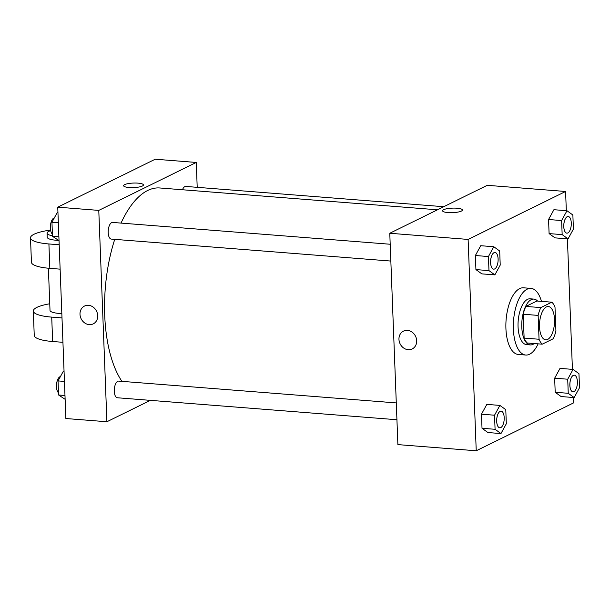 <?xml version="1.0" encoding="UTF-8"?>
<svg xmlns="http://www.w3.org/2000/svg" width="610" height="610" viewBox="0 0 610 610"><rect width="100%" height="100%" fill="white"/><g stroke="black" fill="none" stroke-linecap="round" stroke-linejoin="round"><path stroke-width="0.91" d="M547.65 339.435A16.714 7.434 -85.5 0 1 545.714 339.839A16.714 7.434 -85.5 0 1 539.614 322.598A16.714 7.434 -85.5 0 1 548.337 306.517A16.714 7.434 -85.5 0 1 554.543 321.615A16.714 7.434 -85.5 0 1 547.65 339.435M555.916 330.955L555.001 307.104A22.448 9.981 -85.5 0 0 551.821 302.186L540.826 307.592A22.448 9.981 -85.5 0 0 538.134 315.4L539.049 339.251A22.448 9.981 -85.5 0 0 542.229 344.17L553.224 338.763A22.448 9.981 -85.5 0 0 555.916 330.955M538.134 315.4L523.212 314.226L524.127 338.077L539.049 339.251M524.127 338.077A22.448 9.981 -85.5 0 0 527.307 343.003L542.229 344.17M523.212 314.226A22.448 9.981 -85.5 0 1 525.904 306.418L540.826 307.592M551.821 302.186L536.899 301.012L525.904 306.418M537.585 301.065A22.982 10.217 94.5 0 0 533.903 299.098A22.982 10.217 94.5 0 0 521.794 327.074A22.982 10.217 94.5 0 0 530.303 344.917A22.982 10.217 94.5 0 0 534.246 343.544M530.303 344.917L526.575 344.619A22.982 10.217 -85.5 0 1 518.065 326.785A22.982 10.217 -85.5 0 1 530.174 298.801L533.903 299.098M538.119 343.849A33.42 14.861 -85.5 0 1 529.625 354.227A33.42 14.861 -85.5 0 1 525.751 355.035A33.42 14.861 -85.5 0 1 513.551 320.547A33.42 14.861 -85.5 0 1 530.99 288.393A33.42 14.861 -85.5 0 1 541.459 301.37M525.751 355.035L518.294 354.448A33.42 14.861 -85.5 0 1 506.094 319.96A33.42 14.861 -85.5 0 1 523.533 287.806L530.99 288.393M493.787 246.73L480.733 245.708L475.381 255.514L475.922 269.589L481.816 273.867L494.87 274.889L500.223 265.083L499.682 251.007L493.787 246.73L488.435 256.543L488.976 270.619L494.87 274.889M566.972 210.732L553.91 209.71L548.558 219.516L549.099 233.592L554.993 237.869L568.055 238.891L573.408 229.085L572.866 215.01L566.972 210.732L561.619 220.546L562.161 234.621L568.055 238.891M566.324 210.686L565.584 191.479L468.114 239.425L476.235 450.775L573.705 402.829L573.507 397.522M572.424 369.363L567.407 238.845M499.887 405.406L486.826 404.384L481.473 414.19L482.014 428.266L487.908 432.543L500.97 433.565L506.323 423.759L505.781 409.684L499.887 405.406L494.535 415.212L495.076 429.295L500.97 433.565M573.064 369.408L560.01 368.387L554.658 378.192L555.199 392.268L561.093 396.546L574.147 397.567L579.5 387.762L578.959 373.686L573.064 369.408L567.712 379.214L568.253 393.297L574.147 397.567M565.584 191.479L487.245 185.318L389.775 233.264L397.888 444.614L476.235 450.775M389.775 233.264L468.114 239.425M412.2 348.943A9.92 8.593 63.8 0 1 408.189 349.698A9.92 8.593 63.8 0 1 399.291 341.638A9.92 8.593 63.8 0 1 403.439 331.138A9.92 8.593 63.8 0 1 415.532 336.247A9.92 8.593 63.8 0 1 412.2 348.943A9.92 8.593 63.8 0 1 408.189 349.698A9.92 8.593 63.8 0 1 399.298 341.63A9.92 8.593 63.8 0 1 403.439 331.138M461.358 211.09A9.92 2.265 177.8 0 1 450.249 212.684A9.92 2.265 177.8 0 1 442.578 210.77A9.92 2.265 177.8 0 1 452.406 208.124A9.92 2.265 177.8 0 1 462.411 210.015A9.92 2.265 177.8 0 1 461.358 211.09M442.578 210.778A9.92 2.265 177.8 0 1 452.406 208.132A9.92 2.265 177.8 0 1 462.411 210.015M121.939 381.364A104.447 46.451 -85.5 0 1 114.741 239.364M121.032 223.092A104.447 46.451 -85.5 0 1 159.759 187.971L437.484 209.794M390.842 261.065L111.287 239.089A8.357 3.713 -85.5 0 1 108.237 230.473A8.357 3.713 -85.5 0 1 112.591 222.429L390.194 244.244M396.935 419.733L117.379 397.766A8.357 3.713 -85.5 0 1 114.329 389.142A8.357 3.713 -85.5 0 1 118.691 381.105L396.286 402.92M182.459 189.756A8.357 3.713 -85.5 0 1 185.775 186.431L443.76 206.706M57.744 207.171L155.214 159.225L196.252 162.451L197.213 187.331L196.252 162.451L98.782 210.397L106.902 421.746L150.38 400.358L106.902 421.746L65.865 418.521L57.744 207.171L98.782 210.397L106.902 421.746M572.95 391.818L572.981 391.826A8.357 3.713 -85.5 0 1 572.95 391.818A8.357 3.713 -85.5 0 1 569.9 383.202A8.357 3.713 -85.5 0 1 574.262 375.158A8.357 3.713 -85.5 0 1 574.277 375.165A8.357 3.713 -85.5 0 1 577.395 382.706A8.357 3.713 -85.5 0 1 573.949 391.62A8.357 3.713 -85.5 0 1 572.981 391.826A8.357 3.713 -85.5 0 1 569.931 383.202A8.357 3.713 -85.5 0 1 574.292 375.165L574.292 375.165M560.01 368.387L554.658 378.192L567.712 379.214M554.658 378.192L555.199 392.268L568.253 393.297M555.199 392.268L561.093 396.546M566.858 233.142L566.888 233.15A8.357 3.713 -85.5 0 1 566.858 233.142A8.357 3.713 -85.5 0 1 563.808 224.526A8.357 3.713 -85.5 0 1 568.162 216.481A8.357 3.713 -85.5 0 1 568.177 216.489A8.357 3.713 -85.5 0 1 571.295 224.038A8.357 3.713 -85.5 0 1 567.849 232.944A8.357 3.713 -85.5 0 1 566.888 233.15A8.357 3.713 -85.5 0 1 563.838 224.526A8.357 3.713 -85.5 0 1 568.192 216.489L568.192 216.489M553.91 209.71L548.558 219.516L561.619 220.546M548.558 219.516L549.099 233.592L562.161 234.621M549.099 233.592L554.993 237.869M499.803 427.824A8.357 3.713 -85.5 0 1 496.753 419.2A8.357 3.713 -85.5 0 1 501.107 411.163A8.357 3.713 -85.5 0 1 504.211 418.704A8.357 3.713 -85.5 0 1 500.764 427.618A8.357 3.713 -85.5 0 1 499.803 427.824L499.773 427.816A8.357 3.713 -85.5 0 1 499.773 427.816A8.357 3.713 -85.5 0 1 496.723 419.2A8.357 3.713 -85.5 0 1 501.077 411.155A8.357 3.713 -85.5 0 1 501.092 411.163M486.826 404.384L481.473 414.19L494.535 415.212M481.473 414.19L482.014 428.266L495.076 429.295M482.014 428.266L487.908 432.543M493.688 269.147A8.357 3.713 -85.5 0 1 493.673 269.14A8.357 3.713 -85.5 0 1 490.623 260.523A8.357 3.713 -85.5 0 1 494.984 252.479A8.357 3.713 -85.5 0 1 495 252.487A8.357 3.713 -85.5 0 1 498.118 260.035A8.357 3.713 -85.5 0 1 494.672 268.941A8.357 3.713 -85.5 0 1 493.703 269.147A8.357 3.713 -85.5 0 1 490.654 260.523A8.357 3.713 -85.5 0 1 495.015 252.487L494.984 252.479M480.733 245.708L475.381 255.514L488.435 256.543M475.381 255.514L475.922 269.589L488.976 270.619M475.922 269.589L481.816 273.867M64.042 371.154L63.402 371.109L58.049 380.914L58.59 394.99L65.125 399.314M58.049 380.914L64.439 381.41M58.59 394.99L64.98 395.493M58.507 392.771A8.357 3.713 -85.5 0 1 56.578 383.881A8.357 3.713 -85.5 0 1 60.405 376.591M57.95 212.478L57.302 212.433L51.949 222.238L52.49 236.314L59.033 240.637M51.949 222.238L58.339 222.742M52.49 236.314L58.88 236.817M52.407 234.095A8.357 3.713 -85.5 0 1 50.477 225.204A8.357 3.713 -85.5 0 1 54.313 217.915M143.441 184.944A9.92 2.265 -2.2 0 0 137.982 183.137A9.92 2.265 177.8 0 1 143.441 184.944A9.92 2.265 177.8 0 1 133.62 187.59A9.92 2.265 177.8 0 1 123.617 185.707A9.92 2.265 177.8 0 1 137.982 183.137A9.92 2.265 -2.2 0 0 123.617 185.707M196.252 162.451L98.782 210.397M84.477 306.067A9.92 8.593 -116.2 0 0 79.994 314.28A9.92 8.593 63.8 0 1 84.47 306.067A9.92 8.593 63.8 0 1 96.563 311.184A9.92 8.593 63.8 0 1 93.231 323.879A9.92 8.593 63.8 0 1 79.994 314.28A9.92 8.593 -116.2 0 0 93.231 323.879M48.388 268.225L50.012 310.383A16.714 3.82 -2.2 0 0 61.831 313.578M61.999 317.924L51.713 317.116A33.42 7.64 177.8 0 1 33.314 311.024A33.42 7.64 177.8 0 1 49.753 303.772M50.569 230.061A33.42 7.64 -2.2 0 0 30.5 237.869L31.438 262.254A33.42 7.64 -2.2 0 0 49.837 268.347L60.123 269.155M33.314 311.024L34.244 335.416A33.42 7.64 -2.2 0 0 52.651 341.508L62.937 342.317M52.468 235.75A16.714 3.82 177.8 0 1 47.046 233.157L47.199 237.221A16.714 3.82 -2.2 0 0 58.095 240.378M30.5 237.869A33.42 7.64 -2.2 0 0 48.907 243.962L59.185 244.77M47.046 233.157A16.714 3.82 177.8 0 1 50.676 230.618M51.713 317.116L52.651 341.508M48.907 243.962L49.837 268.347"/></g></svg>
